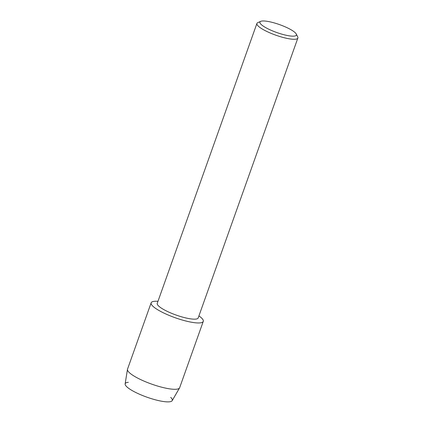 <?xml version="1.0" encoding="UTF-8"?>
<svg xmlns="http://www.w3.org/2000/svg" width="423" height="423" viewBox="0 0 423 423"><rect width="100%" height="100%" fill="white"/><g stroke="black" fill="none" stroke-linecap="round" stroke-linejoin="round"><path stroke-width="0.63" d="M170.712 397.398A24.994 5.409 -160.4 0 1 160.507 401.009A24.994 5.409 -160.4 0 1 130.221 389.382A24.994 5.409 -160.4 0 1 128.333 382.307M296.269 34.03L297.707 36.88A21.737 4.706 -160.4 0 1 297.866 38.044L198.207 317.927A21.737 4.706 -160.4 0 1 183.73 317.419A21.737 4.706 -160.4 0 1 161.628 308.293A21.737 4.706 -160.4 0 1 157.25 303.339L256.914 23.461A21.737 4.706 -160.4 0 1 257.771 22.657L260.69 21.356A19.368 4.193 -160.4 0 1 274.807 23.075A19.368 4.193 -160.4 0 1 292.51 30.652A19.368 4.193 -160.4 0 1 296.269 34.03A19.368 4.193 -160.4 0 1 285.435 35.093A19.368 4.193 -160.4 0 1 263.825 26.485A19.368 4.193 -160.4 0 1 260.69 21.356M198.926 315.902A27.664 5.985 -160.4 0 1 192.608 322.421A27.664 5.985 -160.4 0 1 156.716 309.123A27.664 5.985 -160.4 0 1 157.969 301.319A27.664 5.985 -160.4 0 0 151.143 302.82A27.664 5.985 -160.4 0 0 156.716 309.123A27.664 5.985 -160.4 0 0 184.846 320.74A27.664 5.985 -160.4 0 0 203.267 321.385A27.664 5.985 -160.4 0 0 198.926 315.902M297.866 38.044A21.737 4.706 -160.4 0 1 283.394 37.536A21.737 4.706 -160.4 0 1 261.292 28.41A21.737 4.706 -160.4 0 1 256.914 23.461M203.267 321.385L179.648 387.722A27.664 5.985 -160.4 0 1 179.542 387.939L172.182 400.655A24.994 5.409 -160.4 0 1 155.178 399.756A24.994 5.409 -160.4 0 1 130.221 389.382A24.994 5.409 -160.4 0 1 125.134 383.899L127.46 369.395A27.664 5.985 -160.4 0 1 127.519 369.163L151.143 302.82M179.542 387.939A27.664 5.985 -160.4 0 1 160.719 386.945A27.664 5.985 -160.4 0 1 133.097 375.465A27.664 5.985 -160.4 0 1 127.46 369.395"/></g></svg>
